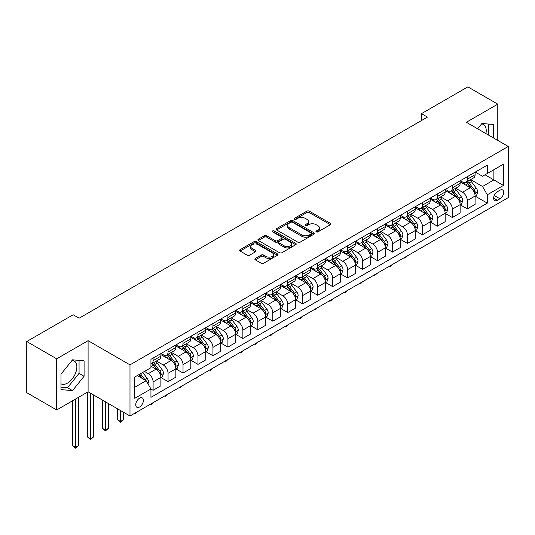 <?xml version="1.0" encoding="UTF-8"?>
<svg xmlns="http://www.w3.org/2000/svg" width="535" height="535" viewBox="0 0 535 535"><rect width="100%" height="100%" fill="white"/><g stroke="black" fill="none" stroke-linecap="round" stroke-linejoin="round"><path stroke-width="0.8" d="M316.285 231.909A1.164 0.669 0 0 0 317.93 231.909L330.409 224.7A1.658 0.956 0 0 0 330.897 224.025A1.658 0.956 0 0 0 330.409 223.349L309.263 211.138A1.658 0.956 0 0 0 306.909 211.138L294.431 218.34A1.164 0.669 0 0 0 294.089 218.822A1.164 0.669 0 0 0 294.431 219.297A1.164 0.669 0 0 0 296.076 219.297L297.687 218.36A5.317 3.07 0 0 1 305.211 218.36L306.97 219.377A5.317 3.07 0 0 1 308.528 221.55A5.317 3.07 0 0 1 306.97 223.717L305.358 224.653A1.164 0.669 0 0 0 305.017 225.128A1.164 0.669 0 0 0 305.358 225.603A1.164 0.669 0 0 0 307.003 225.603L308.615 224.667A5.317 3.07 0 0 1 316.138 224.667L317.897 225.69A5.317 3.07 0 0 1 319.455 227.857A5.317 3.07 0 0 1 317.897 230.03L316.285 230.959A1.164 0.669 0 0 0 315.944 231.434A1.164 0.669 0 0 0 316.285 231.909L316.285 230.959M60.983 383.802A13.201 7.624 120 0 0 67.51 383.1A13.201 7.624 120 0 0 76.137 371.464A13.201 7.624 120 0 0 74.111 360.884A13.201 7.624 120 0 0 72.165 360.289M139.568 407.015A5.417 3.13 120 0 0 143.106 402.24A5.417 3.13 120 0 0 142.277 397.9A5.417 3.13 120 0 0 139.568 398.167A5.417 3.13 120 0 0 136.03 402.942A5.417 3.13 120 0 0 136.86 407.282A5.417 3.13 120 0 0 139.568 407.015M481.54 123.933A13.201 7.624 -60 0 1 483.493 124.535A13.201 7.624 -60 0 1 485.9 133.569M255.329 258.485A1.658 0.956 0 0 0 254.847 259.161A1.658 0.956 0 0 0 255.329 259.843L261.267 263.267A1.658 0.956 0 0 0 263.615 263.267L277.478 255.262A1.658 0.956 0 0 0 277.966 254.586A1.658 0.956 0 0 0 277.478 253.904L256.332 241.693A1.658 0.956 0 0 0 253.978 241.693L240.115 249.698A1.658 0.956 0 0 0 239.626 250.38A1.658 0.956 0 0 0 240.115 251.055L247.284 255.195A1.658 0.956 0 0 0 249.631 255.195L255.57 251.771A1.658 0.956 0 0 0 256.051 251.089A1.658 0.956 0 0 0 255.57 250.413L252.012 248.36A4.447 2.568 0 0 1 250.708 246.548A4.447 2.568 0 0 1 253.456 244.174A4.447 2.568 0 0 1 258.298 244.729L272.221 252.767A4.447 2.568 0 0 1 273.525 254.586A4.447 2.568 0 0 1 270.777 256.954A4.447 2.568 0 0 1 265.935 256.399L263.615 255.061A1.658 0.956 0 0 0 261.267 255.061L255.329 258.485L255.329 259.843M88.094 340.668L56.677 358.811L26.75 341.531L26.75 392.677L56.677 409.95L88.094 391.807L129.992 415.996L129.992 364.857L88.094 340.668L88.094 391.807M497.777 140.424L497.777 104.144L466.353 122.281L508.25 146.47L129.992 364.857M497.777 104.144L467.851 86.864L421.466 113.647L421.466 120.556M26.75 341.531L73.134 314.754L79.12 318.205L427.452 117.098L421.466 113.647M297.808 242.168A1.658 0.956 0 0 0 300.155 242.168L314.018 234.163A1.658 0.956 0 0 0 314.506 233.487A1.658 0.956 0 0 0 314.018 232.812L292.872 220.601A1.658 0.956 0 0 0 290.518 220.601L276.655 228.605A1.658 0.956 0 0 0 276.167 229.281A1.658 0.956 0 0 0 276.655 229.963L297.808 242.168M273.071 232.163A1.164 0.669 0 0 1 274.248 232.324L274.248 230.946L295.748 243.358A1.658 0.956 0 0 1 296.236 244.034A1.658 0.956 0 0 1 295.748 244.716L281.885 252.721A1.658 0.956 0 0 1 279.537 252.721L258.385 240.509L258.385 239.152A1.658 0.956 0 0 0 257.897 239.827A1.658 0.956 0 0 0 258.385 240.509M258.385 239.152L264.317 235.728A1.658 0.956 0 0 1 266.671 235.728L275.244 240.676A1.658 0.956 0 0 0 277.598 240.676L281.53 238.403A1.658 0.956 0 0 0 282.019 237.727A1.658 0.956 0 0 0 281.53 237.052L272.603 231.896A1.164 0.669 0 0 1 272.262 231.421A1.164 0.669 0 0 1 272.984 230.799A1.164 0.669 0 0 1 274.248 230.946M499.991 190.219L497.356 191.737A5.25 3.029 120 0 0 493.932 196.365A5.25 3.029 120 0 0 494.735 200.571A5.25 3.029 120 0 0 497.356 200.311L499.991 198.786A5.25 3.029 120 0 0 503.422 194.165A5.25 3.029 120 0 0 502.612 189.958A5.25 3.029 120 0 0 499.991 190.219M129.992 415.996L508.25 197.616L508.25 146.47M475.274 172.076L482.516 176.256L487.305 173.494L487.305 165.134L150.944 359.326L150.944 367.692L134.78 377.021L134.78 398.308L150.944 388.978L150.944 397.338L487.305 203.139L487.305 194.78L482.516 186.488L470.613 179.613M487.305 173.494L503.462 164.165L503.462 185.451L487.305 194.78M56.677 358.811L56.677 409.95M485.031 174.805L493.885 179.921L493.885 169.695L503.462 164.165M482.516 186.488L493.885 179.921L503.462 185.451M134.78 387.246L146.155 380.686L137.294 375.57M150.944 389.045L153.097 390.289L153.097 381.93A6.774 3.912 -120 0 0 148.309 373.631L144.477 371.424M153.097 390.289L160.874 385.795L160.874 377.436A6.774 3.912 -120 0 0 156.086 369.143L150.944 366.167M161.055 377.61L168.057 381.649L168.057 373.29A6.774 3.912 -120 0 0 163.269 364.997L156.394 361.025M168.057 381.649L175.841 377.162L175.841 368.796A6.774 3.912 -120 0 0 171.053 360.503L160.874 354.631M176.015 368.969L183.023 373.009L183.023 364.649A6.774 3.912 -120 0 0 178.235 356.357L171.361 352.384M183.023 373.009L190.801 368.521L190.801 360.155A6.774 3.912 -120 0 0 186.013 351.863L175.841 345.991M190.982 360.329L197.983 364.375L197.983 356.009A6.774 3.912 -120 0 0 193.195 347.717L186.32 343.751M197.983 364.375L205.761 359.881L205.761 351.522A6.774 3.912 -120 0 0 200.973 343.223L190.801 337.351M205.942 351.689L212.943 355.735L212.943 347.375A6.774 3.912 -120 0 0 208.155 339.076L201.28 335.111M212.943 355.735L220.728 351.241L220.728 342.882A6.774 3.912 -120 0 0 215.939 334.589L205.761 328.711M220.908 343.055L227.91 347.095L227.91 338.735A6.774 3.912 -120 0 0 223.122 330.443L216.247 326.47M227.91 347.095L235.688 342.601L235.688 334.241A6.774 3.912 -120 0 0 230.899 325.949L220.728 320.077M235.868 334.415L242.87 338.454L242.87 330.095A6.774 3.912 -120 0 0 238.082 321.802L231.207 317.83M242.87 338.454L250.654 333.967L250.654 325.601A6.774 3.912 -120 0 0 245.866 317.308L235.688 311.437M250.835 325.775L257.837 329.821L257.837 321.455A6.774 3.912 -120 0 0 253.048 313.162L246.174 309.197M257.837 329.821L265.614 325.327L265.614 316.967A6.774 3.912 -120 0 0 260.826 308.668L250.654 302.797M265.795 317.135L272.796 321.181L272.796 312.814A6.774 3.912 -120 0 0 268.008 304.522L261.133 300.556M272.796 321.181L280.581 316.687L280.581 308.327A6.774 3.912 -120 0 0 275.792 300.035L265.614 294.156M280.755 308.501L287.756 312.54L287.756 304.181A6.774 3.912 -120 0 0 282.968 295.888L276.093 291.916M287.756 312.54L295.541 308.046L295.541 299.687A6.774 3.912 -120 0 0 290.752 291.394L280.581 285.523M295.721 299.861L302.723 303.9L302.723 295.541A6.774 3.912 -120 0 0 297.935 287.248L291.06 283.276M302.723 303.9L310.501 299.413L310.501 291.047A6.774 3.912 -120 0 0 305.712 282.754L295.541 276.883M310.681 291.221L317.683 295.266L317.683 286.9A6.774 3.912 -120 0 0 312.895 278.608L306.02 274.642M317.683 295.266L325.467 290.772L325.467 282.413A6.774 3.912 -120 0 0 320.679 274.114L310.501 268.242M325.648 282.58L332.65 286.626L332.65 278.26A6.774 3.912 -120 0 0 327.861 269.968L320.987 266.002M332.65 286.626L340.427 282.132L340.427 273.773A6.774 3.912 -120 0 0 335.639 265.48L325.467 259.602M340.608 273.947L347.61 277.986L347.61 269.627A6.774 3.912 -120 0 0 342.821 261.334L335.947 257.362M347.61 277.986L355.394 273.492L355.394 265.133A6.774 3.912 -120 0 0 350.606 256.84L340.427 250.962M355.568 265.307L362.576 269.346L362.576 260.986A6.774 3.912 -120 0 0 357.788 252.694L350.913 248.721M362.576 269.346L370.354 264.858L370.354 256.492A6.774 3.912 -120 0 0 365.565 248.2L355.394 242.328M370.534 256.666L377.536 260.712L377.536 252.346A6.774 3.912 -120 0 0 372.748 244.054L365.873 240.088M377.536 260.712L385.314 256.218L385.314 247.852A6.774 3.912 -120 0 0 380.525 239.56L370.354 233.688M385.494 248.026L392.496 252.072L392.496 243.706A6.774 3.912 -120 0 0 387.708 235.413L380.833 231.448M392.496 252.072L400.28 247.578L400.28 239.219A6.774 3.912 -120 0 0 395.492 230.926L385.314 225.048M400.461 239.392L407.463 243.432L407.463 235.072A6.774 3.912 -120 0 0 402.674 226.78L395.8 222.807M407.463 243.432L415.24 238.938L415.24 230.578A6.774 3.912 -120 0 0 410.452 222.286L400.28 216.407M415.421 230.752L422.423 234.791L422.423 226.432A6.774 3.912 -120 0 0 417.634 218.14L410.76 214.167M422.423 234.791L430.207 230.304L430.207 221.938A6.774 3.912 -120 0 0 425.419 213.646L415.24 207.774M430.381 222.112L437.389 226.158L437.389 217.792A6.774 3.912 -120 0 0 432.601 209.499L425.726 205.534M437.389 226.158L445.167 221.664L445.167 213.298A6.774 3.912 -120 0 0 440.379 205.005L430.207 199.134M445.347 213.472L452.349 217.518L452.349 209.152A6.774 3.912 -120 0 0 447.561 200.859L440.686 196.893M452.349 217.518L460.127 213.024L460.127 204.664A6.774 3.912 -120 0 0 455.345 196.372L445.167 190.493M460.307 204.838L467.309 208.877L467.309 200.518A6.774 3.912 -120 0 0 462.521 192.225L455.646 188.253M467.309 208.877L475.093 204.383L475.093 196.024A6.774 3.912 -120 0 0 470.305 187.732L460.127 181.853M460.307 180.716L462.521 181.994A6.774 3.912 -120 0 0 465.911 182.328A6.774 3.912 -120 0 0 467.309 179.232L467.309 176.67M445.347 189.357L447.561 190.634A6.774 3.912 -120 0 0 450.945 190.968A6.774 3.912 -120 0 0 452.349 187.865L452.349 185.311M430.381 197.99L432.601 199.274A6.774 3.912 -120 0 0 435.985 199.608A6.774 3.912 -120 0 0 437.389 196.505L437.389 193.951M415.421 206.63L417.634 207.908A6.774 3.912 -120 0 0 421.018 208.242A6.774 3.912 -120 0 0 422.423 205.146L422.423 202.591M400.461 215.271L402.674 216.548A6.774 3.912 -120 0 0 406.058 216.882A6.774 3.912 -120 0 0 407.463 213.786L407.463 211.225M385.494 223.911L387.708 225.188A6.774 3.912 -120 0 0 391.098 225.523A6.774 3.912 -120 0 0 392.496 222.42L392.496 219.865M370.534 232.544L372.748 233.828A6.774 3.912 -120 0 0 376.132 234.163A6.774 3.912 -120 0 0 377.536 231.06L377.536 228.505M355.568 241.185L357.788 242.462A6.774 3.912 -120 0 0 361.172 242.803A6.774 3.912 -120 0 0 362.576 239.7L362.576 237.145M340.608 249.825L342.821 251.102A6.774 3.912 -120 0 0 346.205 251.437A6.774 3.912 -120 0 0 347.61 248.34L347.61 245.779M325.648 258.465L327.861 259.742A6.774 3.912 -120 0 0 331.245 260.077A6.774 3.912 -120 0 0 332.65 256.981L332.65 254.419M310.681 267.099L312.895 268.383A6.774 3.912 -120 0 0 316.285 268.717A6.774 3.912 -120 0 0 317.683 265.614L317.683 263.06M295.721 275.739L297.935 277.016A6.774 3.912 -120 0 0 301.319 277.357A6.774 3.912 -120 0 0 302.723 274.254L302.723 271.7M280.755 284.379L282.968 285.657A6.774 3.912 -120 0 0 286.359 285.991A6.774 3.912 -120 0 0 287.756 282.895L287.756 280.333M265.795 293.019L268.008 294.297A6.774 3.912 -120 0 0 271.392 294.631A6.774 3.912 -120 0 0 272.796 291.535L272.796 288.974M250.828 301.653L253.048 302.937A6.774 3.912 -120 0 0 256.432 303.271A6.774 3.912 -120 0 0 257.837 300.168L257.837 297.614M235.868 310.293L238.082 311.571A6.774 3.912 -120 0 0 241.472 311.912A6.774 3.912 -120 0 0 242.87 308.809L242.87 306.254M220.908 318.934L223.122 320.211A6.774 3.912 -120 0 0 226.506 320.545A6.774 3.912 -120 0 0 227.91 317.449L227.91 314.888M205.942 327.574L208.155 328.851A6.774 3.912 -120 0 0 211.546 329.185A6.774 3.912 -120 0 0 212.943 326.089L212.943 323.528M190.982 336.214L193.195 337.491A6.774 3.912 -120 0 0 196.579 337.826A6.774 3.912 -120 0 0 197.983 334.723L197.983 332.168M176.015 344.848L178.235 346.125A6.774 3.912 -120 0 0 181.619 346.466A6.774 3.912 -120 0 0 183.023 343.363L183.023 340.808M161.055 353.488L163.269 354.765A6.774 3.912 -120 0 0 166.652 355.1A6.774 3.912 -120 0 0 168.057 352.003L168.057 349.442M475.274 196.198L487.305 203.139M465.911 182.328L473.689 177.834A6.774 3.912 -120 0 0 475.093 174.738L475.093 172.183M450.945 190.968L458.729 186.474A6.774 3.912 -120 0 0 460.127 183.378L460.127 180.817M435.985 199.608L443.762 195.114A6.774 3.912 -120 0 0 445.167 192.011L445.167 189.457M421.018 208.242L428.803 203.755A6.774 3.912 -120 0 0 430.207 200.652L430.207 198.097M406.058 216.882L413.843 212.395A6.774 3.912 -120 0 0 415.24 209.292L415.24 206.737M391.098 225.523L398.876 221.029A6.774 3.912 -120 0 0 400.28 217.932L400.28 215.371M376.132 234.163L383.916 229.669A6.774 3.912 -120 0 0 385.314 226.572L385.314 224.011M361.172 242.803L368.949 238.309A6.774 3.912 -120 0 0 370.354 235.206L370.354 232.651M346.205 251.437L353.989 246.949A6.774 3.912 -120 0 0 355.394 243.846L355.394 241.292M331.245 260.077L339.023 255.583A6.774 3.912 -120 0 0 340.427 252.487L340.427 249.925M316.285 268.717L324.063 264.223A6.774 3.912 -120 0 0 325.467 261.127L325.467 258.565M301.319 277.357L309.103 272.863A6.774 3.912 -120 0 0 310.501 269.76L310.501 267.206M286.359 285.991L294.136 281.504A6.774 3.912 -120 0 0 295.541 278.401L295.541 275.846M271.392 294.631L279.176 290.137A6.774 3.912 -120 0 0 280.581 287.041L280.581 284.48M256.432 303.271L264.21 298.777A6.774 3.912 -120 0 0 265.614 295.681L265.614 293.12M241.472 311.912L249.25 307.418A6.774 3.912 -120 0 0 250.654 304.315L250.654 301.76M226.506 320.545L234.29 316.058A6.774 3.912 -120 0 0 235.688 312.955L235.688 310.4M211.546 329.185L219.323 324.691A6.774 3.912 -120 0 0 220.728 321.595L220.728 319.034M196.579 337.826L204.363 333.332A6.774 3.912 -120 0 0 205.761 330.235L205.761 327.674M181.619 346.466L189.397 341.972A6.774 3.912 -120 0 0 190.801 338.869L190.801 336.314M166.652 355.1L174.437 350.612A6.774 3.912 -120 0 0 175.841 347.509L175.841 344.955M150.944 364.014A6.774 3.912 -120 0 0 151.693 363.74L159.47 359.246A6.774 3.912 -120 0 0 160.874 356.149L160.874 353.595M151.693 363.74A6.774 3.912 -120 0 0 153.097 360.643L153.097 358.082M146.155 380.686L150.944 388.978M493.464 137.936L493.464 124.501L481.915 123.471L477.635 128.795M60.983 389.594L72.533 390.624L84.089 376.252L84.089 360.851L72.533 359.821L60.983 374.192L60.983 389.594M488.442 135.034L488.442 124.053M60.983 387.139L67.51 387.721L79.06 373.35L79.06 360.403M79.06 373.35L84.089 376.252M67.51 387.721L72.533 390.624M316.747 232.076L317.897 231.408A5.317 3.07 0 0 0 319.455 229.241L319.455 227.857M308.528 221.55L308.528 222.928A5.317 3.07 0 0 1 306.97 225.101L305.819 225.763M330.409 223.349L330.409 224.7L309.263 212.515A1.658 0.956 0 0 0 306.909 212.515L294.892 219.457M314.018 232.812L314.018 234.163L292.872 221.978A1.658 0.956 0 0 0 290.518 221.978L276.682 229.97M311.082 233.962A1.164 0.669 0 0 0 311.423 233.487A1.164 0.669 0 0 0 311.082 233.013L292.518 222.292A1.164 0.669 0 0 0 290.873 222.292L289.167 223.276A5.317 3.07 0 0 0 287.616 225.449A5.317 3.07 0 0 0 289.167 227.622L301.86 234.945A5.317 3.07 0 0 0 309.377 234.945L311.082 233.962L311.082 235.346A1.164 0.669 0 0 0 311.423 234.872L311.423 233.487M287.616 225.449L287.616 226.833A5.317 3.07 0 0 0 289.167 229L289.167 227.622M311.082 235.346L309.377 236.33A5.317 3.07 0 0 1 301.86 236.33L289.167 229M258.412 240.523L264.317 237.105L264.317 235.728M282.019 237.727L282.019 239.112A1.658 0.956 0 0 1 281.53 239.787L277.598 242.061A1.658 0.956 0 0 1 275.244 242.061L266.671 237.105A1.658 0.956 0 0 0 264.317 237.105M274.248 232.324L295.728 244.729M284.145 245.819A4.447 2.568 0 0 0 288.994 246.374A4.447 2.568 0 0 0 291.736 244A4.447 2.568 0 0 0 290.431 242.188L285.529 239.352A1.658 0.956 0 0 0 283.175 239.352L279.243 241.626A1.658 0.956 0 0 0 278.755 242.308A1.658 0.956 0 0 0 279.243 242.984L284.145 245.819L284.145 247.197A4.447 2.568 0 0 0 288.994 247.758A4.447 2.568 0 0 0 291.736 245.384L291.736 244M278.755 242.308L278.755 243.686A1.658 0.956 0 0 0 279.243 244.368L279.243 242.984M284.145 247.197L279.243 244.368M273.525 254.586L273.525 255.964A4.447 2.568 0 0 1 270.777 258.338A4.447 2.568 0 0 1 265.935 257.783L263.615 256.439A1.658 0.956 0 0 0 261.267 256.439L255.355 259.856M250.708 246.548L250.708 247.926A4.447 2.568 0 0 0 252.012 249.745L252.012 248.36M255.543 251.784L252.012 249.745M277.478 253.904L277.478 255.262L256.332 243.077A1.658 0.956 0 0 0 253.978 243.077L240.135 251.069M475.093 196.298L476.531 195.469L477.728 192.011A4.487 2.588 -120 0 0 476.297 188.193L471.402 181.666A12.947 7.477 -120 0 0 469.991 179.974M465.129 184.742A12.947 7.477 -120 0 0 462.474 181.967M474.685 193.55L475.301 192.205A4.487 2.588 -120 0 0 474.017 189.51L469.128 182.977A12.947 7.477 -120 0 0 467.717 181.285M466.513 181.98A10.747 6.206 60 0 1 468.272 183.986L472.412 189.51M466.279 182.114A12.947 7.477 60 0 1 467.69 183.806L470.947 188.146M407.543 255.757L405.904 257.395L404.707 258.084L404.106 257.736M404.707 257.395L404.707 258.084M460.127 204.938L461.565 204.109L462.762 200.652A4.487 2.588 -120 0 0 461.33 196.833L456.442 190.306A12.947 7.477 -120 0 0 455.024 188.614M450.162 193.376A12.947 7.477 -120 0 0 447.514 190.607M459.719 202.19L460.341 200.846A4.487 2.588 -120 0 0 459.057 198.144L454.168 191.617A12.947 7.477 -120 0 0 452.75 189.925M451.547 190.62A10.747 6.206 60 0 1 453.312 192.627L457.452 198.151M451.319 190.754A12.947 7.477 60 0 1 452.73 192.446L455.981 196.786M392.576 264.397L390.945 266.035L389.747 266.724L389.146 266.376M389.747 266.029L389.747 266.724M445.167 213.579L446.605 212.749L447.802 209.292A4.487 2.588 -120 0 0 446.371 205.473L441.475 198.946A12.947 7.477 -120 0 0 440.064 197.248M435.202 202.016A12.947 7.477 -120 0 0 432.547 199.241M444.759 210.83L445.381 209.486A4.487 2.588 -120 0 0 444.097 206.784L439.202 200.257A12.947 7.477 -120 0 0 437.79 198.565M436.587 199.261A10.747 6.206 60 0 1 438.352 201.267L442.492 206.791M436.353 199.394A12.947 7.477 60 0 1 437.764 201.086L441.021 205.427M377.616 273.037L374.781 275.364L374.186 275.017M374.781 274.669L374.781 275.364M430.207 222.219L431.638 221.39L432.835 217.932A4.487 2.588 -120 0 0 431.404 214.114L426.515 207.58A12.947 7.477 -120 0 0 425.104 205.888M420.236 210.656A12.947 7.477 -120 0 0 417.588 207.881M429.799 219.47L430.414 218.12A4.487 2.588 -120 0 0 429.13 215.424L424.242 208.897A12.947 7.477 -120 0 0 422.831 207.205M421.62 207.901A10.747 6.206 60 0 1 423.386 209.907L427.525 215.431M421.393 208.035A12.947 7.477 60 0 1 422.804 209.727L426.054 214.067M362.65 281.671L361.018 283.309L359.821 283.998L359.219 283.657M359.821 283.309L359.821 283.998M415.24 230.852L416.678 230.023L417.875 226.572A4.487 2.588 -120 0 0 416.444 222.747L411.555 216.22A12.947 7.477 -120 0 0 410.138 214.528M405.276 219.297A12.947 7.477 -120 0 0 402.621 216.521M414.832 228.104L415.454 226.76A4.487 2.588 -120 0 0 414.17 224.065L409.275 217.531A12.947 7.477 -120 0 0 407.864 215.839M406.66 216.535A10.747 6.206 60 0 1 408.426 218.541L412.565 224.071M406.426 216.668A12.947 7.477 60 0 1 407.844 218.36L411.094 222.7M347.69 290.311L346.051 291.95L344.854 292.638L344.259 292.291M344.854 291.95L344.854 292.638M400.28 239.493L401.718 238.663L402.915 235.206A4.487 2.588 -120 0 0 401.477 231.387L396.589 224.861A12.947 7.477 -120 0 0 395.178 223.169M390.309 227.937A12.947 7.477 -120 0 0 387.661 225.161M399.872 236.744L400.488 235.4A4.487 2.588 -120 0 0 399.204 232.698L394.315 226.171A12.947 7.477 -120 0 0 392.904 224.479M391.7 225.175A10.747 6.206 60 0 1 393.459 227.181L397.599 232.705M391.466 225.309A12.947 7.477 60 0 1 392.877 227L396.127 231.341M332.73 298.951L331.091 300.59L329.894 301.279L329.292 300.931M329.894 300.583L329.894 301.279M385.314 248.133L386.752 247.304L387.949 243.846A4.487 2.588 -120 0 0 386.517 240.028L381.629 233.501A12.947 7.477 -120 0 0 380.211 231.802M375.349 236.57A12.947 7.477 -120 0 0 372.701 233.795M384.906 245.384L385.528 244.04A4.487 2.588 -120 0 0 384.244 241.338L379.355 234.811A12.947 7.477 -120 0 0 377.937 233.12M376.734 233.815A10.747 6.206 60 0 1 378.499 235.821L382.639 241.345M376.506 233.949A12.947 7.477 60 0 1 377.917 235.641L381.167 239.981M317.763 307.592L314.934 309.919L314.333 309.571M314.934 309.223L314.934 309.919M370.354 256.773L371.792 255.944L372.989 252.487A4.487 2.588 -120 0 0 371.558 248.668L366.662 242.134A12.947 7.477 -120 0 0 365.251 240.442M360.389 245.211A12.947 7.477 -120 0 0 357.734 242.435M369.946 254.025L370.568 252.674A4.487 2.588 -120 0 0 369.284 249.979L364.388 243.452A12.947 7.477 -120 0 0 362.977 241.76M361.774 242.455A10.747 6.206 60 0 1 363.539 244.462L367.672 249.985M361.54 242.589A12.947 7.477 60 0 1 362.951 244.281L366.207 248.621M302.803 316.225L301.165 317.864L299.968 318.552L299.373 318.211M299.968 317.864L299.968 318.552M355.394 265.407L356.825 264.578L358.022 261.127A4.487 2.588 -120 0 0 356.591 257.302L351.702 250.775A12.947 7.477 -120 0 0 350.291 249.083M345.423 253.851A12.947 7.477 -120 0 0 342.774 251.075M354.979 262.658L355.601 261.314A4.487 2.588 -120 0 0 354.317 258.619L349.429 252.085A12.947 7.477 -120 0 0 348.011 250.393M346.807 251.089A10.747 6.206 60 0 1 348.573 253.095L352.712 258.626M346.58 251.223A12.947 7.477 60 0 1 347.991 252.915L351.241 257.255M287.837 324.865L286.205 326.504L285.008 327.193L284.406 326.845M285.008 326.504L285.008 327.193M340.427 274.047L341.865 273.218L343.062 269.76A4.487 2.588 -120 0 0 341.631 265.942L336.736 259.415A12.947 7.477 -120 0 0 335.325 257.723M330.463 262.491A12.947 7.477 -120 0 0 327.808 259.716M340.019 271.298L340.641 269.954A4.487 2.588 -120 0 0 339.357 267.253L334.462 260.726A12.947 7.477 -120 0 0 333.051 259.034M331.847 259.729A10.747 6.206 60 0 1 333.613 261.735L337.752 267.259M331.613 259.863A12.947 7.477 60 0 1 333.031 261.555L336.281 265.895M272.877 333.506L271.238 335.144L270.041 335.833L269.446 335.485M270.041 335.137L270.041 335.833M325.467 282.687L326.905 281.858L328.095 278.401A4.487 2.588 -120 0 0 326.664 274.582L321.776 268.055A12.947 7.477 -120 0 0 320.365 266.363M315.496 271.125A12.947 7.477 -120 0 0 312.848 268.349M325.059 279.939L325.675 278.595A4.487 2.588 -120 0 0 324.391 275.893L319.502 269.366A12.947 7.477 -120 0 0 318.091 267.674M316.88 268.369A10.747 6.206 60 0 1 318.646 270.376L322.786 275.899M316.653 268.503A12.947 7.477 60 0 1 318.064 270.195L321.314 274.535M257.91 342.146L255.081 344.473L254.479 344.125M255.081 343.778L255.081 344.473M310.501 291.328L311.938 290.498L313.135 287.041A4.487 2.588 -120 0 0 311.704 283.222L306.816 276.689A12.947 7.477 -120 0 0 305.398 274.997M300.536 279.765A12.947 7.477 -120 0 0 297.888 276.99M310.093 288.579L310.715 287.228A4.487 2.588 -120 0 0 309.431 284.533L304.542 278.006A12.947 7.477 -120 0 0 303.124 276.314M301.921 277.01A10.747 6.206 60 0 1 303.686 279.016L307.826 284.54M301.686 277.143A12.947 7.477 60 0 1 303.104 278.835L306.354 283.175M242.95 350.779L241.318 352.418L240.121 353.107L239.519 352.766M240.121 352.418L240.121 353.107M295.541 299.961L296.978 299.132L298.176 295.681A4.487 2.588 -120 0 0 296.744 291.856L291.849 285.329A12.947 7.477 -120 0 0 290.438 283.637M285.576 288.405A12.947 7.477 -120 0 0 282.921 285.63M295.133 297.213L295.748 295.868A4.487 2.588 -120 0 0 294.464 293.173L289.575 286.64A12.947 7.477 -120 0 0 288.164 284.948M286.961 285.643A10.747 6.206 60 0 1 288.719 287.649L292.859 293.18M286.727 285.777A12.947 7.477 60 0 1 288.138 287.469L291.394 291.816M227.99 359.42L226.352 361.058L225.155 361.747L224.553 361.399M225.155 361.058L225.155 361.747M280.581 308.601L282.012 307.772L283.209 304.315A4.487 2.588 -120 0 0 281.778 300.496L276.889 293.969A12.947 7.477 -120 0 0 275.471 292.277M270.61 297.045A12.947 7.477 -120 0 0 267.961 294.27M280.166 305.853L280.788 304.509A4.487 2.588 -120 0 0 279.504 301.807L274.615 295.28A12.947 7.477 -120 0 0 273.198 293.588M271.994 294.283A10.747 6.206 60 0 1 273.76 296.29L277.899 301.814M271.767 294.417A12.947 7.477 60 0 1 273.178 296.109L276.428 300.449M213.024 368.06L211.392 369.698L210.195 370.387L209.593 370.039M210.195 369.692L210.195 370.387M265.614 317.242L267.052 316.412L268.249 312.955A4.487 2.588 -120 0 0 266.818 309.136L261.923 302.609A12.947 7.477 -120 0 0 260.512 300.917M255.65 305.679A12.947 7.477 -120 0 0 252.995 302.904M265.206 314.493L265.828 313.149A4.487 2.588 -120 0 0 264.544 310.447L259.649 303.92A12.947 7.477 -120 0 0 258.238 302.228M257.034 302.924A10.747 6.206 60 0 1 258.8 304.93L262.939 310.454M256.8 303.057A12.947 7.477 60 0 1 258.211 304.749L261.468 309.09M198.064 376.7L195.228 379.027L194.633 378.68M195.228 378.332L195.228 379.027M250.654 325.882L252.085 325.053L253.282 321.595A4.487 2.588 -120 0 0 251.851 317.777L246.963 311.243A12.947 7.477 -120 0 0 245.552 309.551M240.683 314.319A12.947 7.477 -120 0 0 238.035 311.544M250.246 323.133L250.861 321.782A4.487 2.588 -120 0 0 249.577 319.087L244.689 312.56A12.947 7.477 -120 0 0 243.278 310.868M242.067 311.564A10.747 6.206 60 0 1 243.833 313.57L247.972 319.094M241.84 311.698A12.947 7.477 60 0 1 243.251 313.39L246.501 317.73M183.097 385.334L180.268 387.668L179.666 387.32M180.268 386.972L180.268 387.668M235.688 334.515L237.125 333.686L238.322 330.235A4.487 2.588 -120 0 0 236.891 326.41L232.003 319.883A12.947 7.477 -120 0 0 230.585 318.191M225.723 322.959A12.947 7.477 -120 0 0 223.068 320.184M235.28 331.774L235.902 330.423A4.487 2.588 -120 0 0 234.618 327.728L229.722 321.194A12.947 7.477 -120 0 0 228.311 319.502M227.107 320.197A10.747 6.206 60 0 1 228.873 322.204L233.013 327.734M226.873 320.331A12.947 7.477 60 0 1 228.291 322.023L231.541 326.37M168.137 393.974L166.499 395.612L165.302 396.301L164.706 395.96M165.302 395.612L165.302 396.301M220.728 343.156L222.165 342.326L223.362 338.869A4.487 2.588 -120 0 0 221.925 335.05L217.036 328.523A12.947 7.477 -120 0 0 215.625 326.832M210.757 331.6A12.947 7.477 -120 0 0 208.108 328.824M220.32 340.407L220.935 339.063A4.487 2.588 -120 0 0 219.651 336.368L214.762 329.834A12.947 7.477 -120 0 0 213.351 328.142M212.148 328.838A10.747 6.206 60 0 1 213.906 330.844L218.046 336.368M211.913 328.971A12.947 7.477 60 0 1 213.325 330.663L216.575 335.004M153.177 402.614L151.539 404.253L150.342 404.941L149.74 404.594M150.342 404.253L150.342 404.941M205.761 351.796L207.199 350.967L208.396 347.509A4.487 2.588 -120 0 0 206.965 343.691L202.076 337.164A12.947 7.477 -120 0 0 200.658 335.472M195.797 340.233A12.947 7.477 -120 0 0 193.148 337.458M205.353 349.047L205.975 347.703A4.487 2.588 -120 0 0 204.691 345.001L199.802 338.474A12.947 7.477 -120 0 0 198.385 336.782M197.181 337.478A10.747 6.206 60 0 1 198.946 339.484L203.086 345.008M196.954 337.612A12.947 7.477 60 0 1 198.365 339.304L201.615 343.644M138.211 411.255L135.382 413.582L134.78 413.234M135.382 412.886L135.382 413.582M190.801 360.436L192.239 359.607L193.436 356.149A4.487 2.588 -120 0 0 192.005 352.331L187.11 345.797A12.947 7.477 -120 0 0 185.698 344.105M180.837 348.873A12.947 7.477 -120 0 0 178.182 346.098M190.393 357.688L191.015 356.343A4.487 2.588 -120 0 0 189.731 353.642L184.836 347.115A12.947 7.477 -120 0 0 183.425 345.423M182.221 346.118A10.747 6.206 60 0 1 183.986 348.124L188.119 353.648M181.987 346.252A12.947 7.477 60 0 1 183.398 347.944L186.655 352.284M120.415 410.472L120.415 421.46L123.411 419.734L123.411 412.197M123.411 419.734L120.415 422.222L117.426 419.734L117.426 408.74M117.426 419.734L120.415 421.46L120.415 422.222M175.841 369.07L177.272 368.24L178.469 364.79A4.487 2.588 -120 0 0 177.038 360.964L172.15 354.438A12.947 7.477 -120 0 0 170.739 352.746M165.87 357.514A12.947 7.477 -120 0 0 163.222 354.738M175.426 366.328L176.048 364.977A4.487 2.588 -120 0 0 174.764 362.282L169.876 355.755A12.947 7.477 -120 0 0 168.458 354.056M167.254 354.758A10.747 6.206 60 0 1 169.02 356.758L173.159 362.289M167.027 354.886A12.947 7.477 60 0 1 168.438 356.584L171.688 360.924M105.455 401.832L105.455 430.1L108.444 428.368L108.444 403.557M108.444 428.368L105.455 430.856L102.459 428.368L102.459 400.1M102.459 428.368L105.455 430.1L105.455 430.856M160.874 377.71L162.312 376.881L163.509 373.423A4.487 2.588 -120 0 0 162.078 369.605L157.183 363.078A12.947 7.477 -120 0 0 155.772 361.386M160.467 374.961L161.088 373.617A4.487 2.588 -120 0 0 159.804 370.922L154.909 364.388A12.947 7.477 -120 0 0 153.498 362.697M152.294 363.392A10.747 6.206 60 0 1 154.06 365.398L158.2 370.922M152.06 363.526A12.947 7.477 60 0 1 153.478 365.218L156.728 369.558M90.489 393.192L90.489 438.733L93.485 437.008L93.485 394.917M93.485 437.008L90.489 439.496L87.499 437.008L87.499 392.155M87.499 437.008L90.489 438.733L90.489 439.496M147.948 383.796L148.543 382.064A4.487 2.588 -120 0 0 147.112 378.245L142.751 372.42M145.246 380.158A4.487 2.588 -120 0 0 144.838 379.556L140.478 373.731M139.354 374.38L142.491 378.566M139.04 374.56L141.701 378.111M75.529 399.063L75.529 447.374L78.518 445.648L78.518 397.338M78.518 445.648L75.529 448.136L72.533 445.648L72.533 400.795M72.533 445.648L75.529 447.374L75.529 448.136M148.309 373.631L156.086 369.143M163.269 364.997L171.053 360.503M178.235 356.357L186.013 351.863M193.195 347.717L200.973 343.223M208.155 339.076L215.939 334.589M223.122 330.443L230.899 325.949M238.082 321.802L245.866 317.308M253.048 313.162L260.826 308.668M268.008 304.522L275.792 300.035M282.968 295.888L290.752 291.394M297.935 287.248L305.712 282.754M312.895 278.608L320.679 274.114M327.861 269.968L335.639 265.48M342.821 261.334L350.606 256.84M357.788 252.694L365.565 248.2M372.748 244.054L380.525 239.56M387.708 235.413L395.492 230.926M402.674 226.78L410.452 222.286M417.634 218.14L425.419 213.646M432.601 209.499L440.379 205.005M447.561 200.859L455.345 196.372M462.521 192.225L470.305 187.732M467.309 179.232L475.093 174.738M467.309 200.518L475.093 196.024M452.349 209.152L460.127 204.664M452.349 187.865L460.127 183.378M437.389 217.792L445.167 213.298M437.389 196.505L445.167 192.011M422.423 226.432L430.207 221.938M422.423 205.146L430.207 200.652M407.463 235.072L415.24 230.578M407.463 213.786L415.24 209.292M392.496 243.706L400.28 239.219M392.496 222.42L400.28 217.932M377.536 252.346L385.314 247.852M377.536 231.06L385.314 226.572M362.576 260.986L370.354 256.492M362.576 239.7L370.354 235.206M347.61 269.627L355.394 265.133M347.61 248.34L355.394 243.846M332.65 278.26L340.427 273.773M332.65 256.981L340.427 252.487M317.683 286.9L325.467 282.413M317.683 265.614L325.467 261.127M302.723 295.541L310.501 291.047M302.723 274.254L310.501 269.76M287.756 304.181L295.541 299.687M287.756 282.895L295.541 278.401M272.796 312.814L280.581 308.327M272.796 291.535L280.581 287.041M257.837 321.455L265.614 316.967M257.837 300.168L265.614 295.681M242.87 330.095L250.654 325.601M242.87 308.809L250.654 304.315M227.91 338.735L235.688 334.241M227.91 317.449L235.688 312.955M212.943 347.375L220.728 342.882M212.943 326.089L220.728 321.595M197.983 356.009L205.761 351.522M197.983 334.723L205.761 330.235M183.023 364.649L190.801 360.155M183.023 343.363L190.801 338.869M168.057 373.29L175.841 368.796M168.057 352.003L175.841 347.509M153.097 381.93L160.874 377.436M153.097 360.643L160.874 356.149M494.253 195.476L499.991 198.786M493.644 198.164L497.356 200.311M317.897 231.408L317.897 230.03M305.358 225.603L305.358 224.653M306.97 225.101L306.97 223.717M294.431 219.297L294.431 218.34M306.909 212.515L306.909 211.138M309.263 212.515L309.263 211.138M276.655 229.963L276.655 228.605M290.518 221.978L290.518 220.601M292.872 221.978L292.872 220.601M301.86 236.33L301.86 234.945M309.377 236.33L309.377 234.945M266.671 237.105L266.671 235.728M275.244 242.061L275.244 240.676M277.598 242.061L277.598 240.676M281.53 239.787L281.53 238.403M295.748 244.716L295.748 243.358M261.267 256.439L261.267 255.061M263.615 256.439L263.615 255.061M265.935 257.783L265.935 256.399M255.57 251.771L255.57 250.413M240.115 251.055L240.115 249.698M253.978 243.077L253.978 241.693M256.332 243.077L256.332 241.693M474.759 193.797L477.695 192.098M469.128 182.977L471.402 181.666M465.604 185.016L467.69 183.806M474.017 189.51L476.297 188.193M473.662 191.262L475.301 192.205M459.792 202.437L462.735 200.739M454.168 191.617L456.442 190.306M450.637 193.657L452.73 192.446M459.057 198.144L461.33 196.833M458.702 199.896L460.341 200.846M444.832 211.078L447.768 209.379M439.202 200.257L441.475 198.946M435.677 202.29L437.764 201.086M444.097 206.784L446.371 205.473M443.736 208.536L445.381 209.486M429.872 219.711L432.808 218.019M424.242 208.897L426.515 207.58M420.711 210.93L422.804 209.727M429.13 215.424L431.404 214.114M428.776 217.177L430.414 218.12M414.906 228.351L417.848 226.653M409.275 217.531L411.555 216.22M405.751 219.571L407.844 218.36M414.17 224.065L416.444 222.747M413.816 225.817L415.454 226.76M399.946 236.992L402.882 235.293M394.315 226.171L396.589 224.861M390.791 228.211L392.877 227M399.204 232.698L401.477 231.387M398.849 234.45L400.488 235.4M384.979 245.632L387.922 243.933M379.355 234.811L381.629 233.501M375.824 236.845L377.917 235.641M384.244 241.338L386.517 240.028M383.889 243.091L385.528 244.04M370.019 254.265L372.955 252.573M364.388 243.452L366.662 242.134M360.864 245.485L362.951 244.281M369.284 249.979L371.558 248.668M368.923 251.731L370.568 252.674M355.053 262.906L357.995 261.214M349.429 252.085L351.702 250.775M345.898 254.125L347.991 252.915M354.317 258.619L356.591 257.302M353.963 260.371L355.601 261.314M340.093 271.546L343.029 269.847M334.462 260.726L336.736 259.415M330.938 262.765L333.031 261.555M339.357 267.253L341.631 265.942M339.003 269.005L340.641 269.954M325.133 280.186L328.069 278.488M319.502 269.366L321.776 268.055M315.978 271.399L318.064 270.195M324.391 275.893L326.664 274.582M324.036 277.645L325.675 278.595M310.166 288.82L313.109 287.128M304.542 278.006L306.816 276.689M301.011 280.039L303.104 278.835M309.431 284.533L311.704 283.222M309.076 286.285L310.715 287.228M295.206 297.46L298.142 295.768M289.575 286.64L291.849 285.329M286.051 288.679L288.138 287.469M294.464 293.173L296.744 291.856M294.11 294.925L295.748 295.868M280.24 306.1L283.182 304.402M274.615 295.28L276.889 293.969M271.084 297.32L273.178 296.109M279.504 301.807L281.778 300.496M279.15 303.559L280.788 304.509M265.28 314.74L268.216 313.042M259.649 303.92L261.923 302.609M256.125 305.953L258.211 304.749M264.544 310.447L266.818 309.136M264.19 312.199L265.828 313.149M250.32 323.381L253.256 321.682M244.689 312.56L246.963 311.243M241.158 314.593L243.251 313.39M249.577 319.087L251.851 317.777M249.223 320.839L250.861 321.782M235.353 332.014L238.296 330.322M229.722 321.194L232.003 319.883M226.198 323.234L228.291 322.023M234.618 327.728L236.891 326.41M234.263 329.48L235.902 330.423M220.393 340.655L223.329 338.956M214.762 329.834L217.036 328.523M211.238 331.874L213.325 330.663M219.651 336.368L221.925 335.05M219.297 338.113L220.935 339.063M205.427 349.295L208.369 347.596M199.802 338.474L202.076 337.164M196.271 340.507L198.365 339.304M204.691 345.001L206.965 343.691M204.337 346.754L205.975 347.703M190.467 357.935L193.402 356.236M184.836 347.115L187.11 345.797M181.311 349.148L183.398 347.944M189.731 353.642L192.005 352.331M189.37 355.394L191.015 356.343M175.5 366.569L178.443 364.877M169.876 355.755L172.15 354.438M166.345 357.788L168.438 356.584M174.764 362.282L177.038 360.964M174.41 364.034L176.048 364.977M160.54 375.209L163.476 373.51M154.909 364.388L157.183 363.078M151.385 366.428L153.478 365.218M159.804 370.922L162.078 369.605M159.45 372.674L161.088 373.617M147.379 382.806L148.516 382.151M144.838 379.556L147.112 378.245"/></g></svg>
